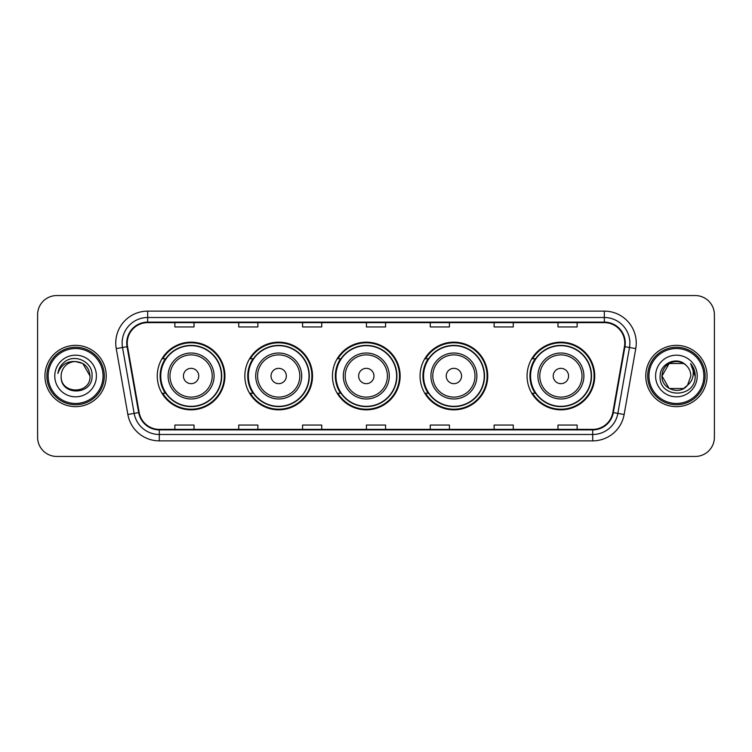 <?xml version="1.0" encoding="UTF-8"?>
<svg xmlns="http://www.w3.org/2000/svg" width="752" height="752" viewBox="0 0 752 752"><rect width="100%" height="100%" fill="white"/><g stroke="black" fill="none" stroke-linecap="round" stroke-linejoin="round"><path stroke-width="1.13" d="M527.067 376A33.84 33.84 0 0 0 560.907 409.84A33.84 33.84 0 0 0 594.747 376A33.84 33.84 0 0 0 560.907 342.16A33.84 33.84 0 0 0 527.067 376M420.058 376A33.84 33.84 0 0 0 453.898 409.84A33.84 33.84 0 0 0 487.738 376A33.84 33.84 0 0 0 453.898 342.16A33.84 33.84 0 0 0 420.058 376M332.459 376A33.84 33.84 0 0 0 366.299 409.84A33.84 33.84 0 0 0 400.139 376A33.84 33.84 0 0 0 366.299 342.16A33.84 33.84 0 0 0 332.459 376M244.851 376A33.84 33.84 0 0 0 278.691 409.84A33.84 33.84 0 0 0 312.531 376A33.84 33.84 0 0 0 278.691 342.16A33.84 33.84 0 0 0 244.851 376M157.253 376A33.84 33.84 0 0 0 191.093 409.84A33.84 33.84 0 0 0 224.933 376A33.84 33.84 0 0 0 191.093 342.16A33.84 33.84 0 0 0 157.253 376M165.365 393.24A30.964 30.964 0 0 1 165.365 358.76M252.973 393.24A30.964 30.964 0 0 1 252.973 358.76M340.571 393.24A30.964 30.964 0 0 1 340.571 358.76M428.17 393.24A30.964 30.964 0 0 1 428.17 358.76M535.18 393.24A30.964 30.964 0 0 1 535.18 358.76M37.6 314.703L37.6 437.297A19.157 19.157 0 0 0 56.757 456.445L695.243 456.445A19.157 19.157 0 0 0 714.4 437.297L714.4 314.703A19.157 19.157 0 0 0 695.243 295.555L56.757 295.555A19.157 19.157 0 0 0 37.6 314.703L37.6 437.297M44.941 376A30.644 30.644 0 0 0 75.595 406.644A30.644 30.644 0 0 0 106.239 376A30.644 30.644 0 0 0 75.595 345.356A30.644 30.644 0 0 0 44.941 376A30.644 30.644 0 0 0 75.595 406.644A30.644 30.644 0 0 0 106.239 376A30.644 30.644 0 0 0 75.595 345.356A30.644 30.644 0 0 0 44.941 376M645.761 376A30.644 30.644 0 0 0 676.405 406.644A30.644 30.644 0 0 0 707.059 376A30.644 30.644 0 0 0 676.405 345.356A30.644 30.644 0 0 0 645.761 376A30.644 30.644 0 0 0 676.405 406.644A30.644 30.644 0 0 0 707.059 376A30.644 30.644 0 0 0 676.405 345.356A30.644 30.644 0 0 0 645.761 376M127.248 343.053A20.436 20.436 0 0 1 147.674 322.627L604.326 322.627A20.436 20.436 0 0 1 624.442 346.606L612.824 412.491A20.436 20.436 0 0 1 592.708 429.373L159.292 429.373A20.436 20.436 0 0 1 139.176 412.491L127.558 346.606A20.436 20.436 0 0 1 127.248 343.053M126.731 343.053A20.943 20.943 0 0 0 127.05 346.691L138.669 412.585A20.943 20.943 0 0 0 159.292 429.89L592.708 429.89A20.943 20.943 0 0 0 613.331 412.585L624.95 346.691A20.943 20.943 0 0 0 604.326 322.11L147.674 322.11A20.943 20.943 0 0 0 126.731 343.053M116.24 348.599A31.922 31.922 0 0 1 147.674 311.131L604.326 311.131A31.922 31.922 0 0 1 635.76 348.599L624.141 414.493A31.922 31.922 0 0 1 592.708 440.869L159.292 440.869A31.922 31.922 0 0 1 127.859 414.493L116.24 348.599L122.52 347.49A25.54 25.54 0 0 1 147.674 317.513L604.326 317.513A25.54 25.54 0 0 1 629.48 347.49L617.853 413.384A25.54 25.54 0 0 1 592.708 434.487L159.292 434.487A25.54 25.54 0 0 1 134.147 413.384L122.52 347.49A25.54 25.54 0 0 1 122.134 343.053M695.243 295.555L56.757 295.555M56.757 456.445L695.243 456.445M714.4 437.297L714.4 314.703M613.331 412.585L617.853 413.384L629.48 347.49L635.76 348.599M366.421 322.627L366.421 326.951L385.579 326.951L385.579 322.627M302.577 322.627L302.577 326.951L321.724 326.951L321.724 322.627M238.722 322.627L238.722 326.951L257.88 326.951L257.88 322.627M174.878 322.627L174.878 326.951L194.035 326.951L194.035 322.627M430.276 322.627L430.276 326.951L449.423 326.951L449.423 322.627M494.12 322.627L494.12 326.951L513.278 326.951L513.278 322.627M557.965 322.627L557.965 326.951L577.122 326.951L577.122 322.627M385.579 429.373L385.579 425.049L366.421 425.049L366.421 429.373M321.724 429.373L321.724 425.049L302.577 425.049L302.577 429.373M257.88 429.373L257.88 425.049L238.722 425.049L238.722 429.373M194.035 429.373L194.035 425.049L174.878 425.049L174.878 429.373M449.423 429.373L449.423 425.049L430.276 425.049L430.276 429.373M513.278 429.373L513.278 425.049L494.12 425.049L494.12 429.373M577.122 429.373L577.122 425.049L557.965 425.049L557.965 429.373M103.043 376A27.457 27.457 0 0 0 75.595 348.543A27.457 27.457 0 0 0 48.137 376A27.457 27.457 0 0 0 75.595 403.457A27.457 27.457 0 0 0 103.043 376M104.321 376A28.736 28.736 0 0 0 75.595 347.264A28.736 28.736 0 0 0 46.859 376A28.736 28.736 0 0 0 75.595 404.736A28.736 28.736 0 0 0 104.321 376M75.595 361.562L82.805 363.498L90.024 376C89.168 367.23 84.356 362.417 75.595 361.562L82.805 363.498L90.024 376L82.805 363.498L75.595 361.562L82.805 363.498L90.024 376L82.805 363.498L75.595 361.562L82.805 363.498L90.024 376C90.907 394.621 60.273 394.621 61.156 376C59.812 396.172 92.693 395.712 92.045 376C93.163 362.201 75.238 353.252 64.616 361.872C60.865 364.87 58.618 368.743 57.876 373.471C60.856 365.002 66.759 361.035 75.595 361.562L82.805 363.498L90.024 376C90.907 394.621 60.273 394.621 61.156 376C60.273 394.621 90.907 394.621 90.024 376C90.907 394.621 60.273 394.621 61.156 376C60.273 394.621 90.907 394.621 90.024 376C90.907 394.621 60.273 394.621 61.156 376A14.438 14.438 0 0 1 75.595 361.562L82.805 363.498L90.024 376A14.438 14.438 0 0 0 90.014 375.474M54.774 376A20.821 20.821 0 0 0 75.595 396.821A20.821 20.821 0 0 0 96.406 376A20.821 20.821 0 0 0 75.595 355.179A20.821 20.821 0 0 0 54.774 376M198.754 376A7.661 7.661 0 0 0 191.093 368.339A7.661 7.661 0 0 0 183.432 376A7.661 7.661 0 0 0 191.093 383.661A7.661 7.661 0 0 0 198.754 376M214.076 376A22.983 22.983 0 0 0 191.093 353.017A22.983 22.983 0 0 0 168.11 376A22.983 22.983 0 0 0 191.093 398.983A22.983 22.983 0 0 0 214.076 376A22.983 22.983 0 0 1 191.093 398.983A22.983 22.983 0 0 1 168.11 376M221.417 376A30.324 30.324 0 0 0 191.093 345.676A30.324 30.324 0 0 0 160.768 376A30.324 30.324 0 0 0 191.093 406.324A30.324 30.324 0 0 0 221.417 376M224.293 376A33.201 33.201 0 0 1 162.714 393.24L165.797 393.24A30.616 30.616 0 0 0 221.708 376.075A30.616 30.616 0 0 0 165.797 358.76L162.714 358.76A33.201 33.201 0 0 1 224.293 376M286.352 376A7.661 7.661 0 0 0 278.691 368.339A7.661 7.661 0 0 0 271.03 376A7.661 7.661 0 0 0 278.691 383.661A7.661 7.661 0 0 0 286.352 376M301.684 376A22.983 22.983 0 0 0 278.691 353.017A22.983 22.983 0 0 0 255.708 376A22.983 22.983 0 0 0 278.691 398.983A22.983 22.983 0 0 0 301.684 376A22.983 22.983 0 0 1 278.691 398.983A22.983 22.983 0 0 1 255.708 376M309.025 376A30.324 30.324 0 0 0 278.691 345.676A30.324 30.324 0 0 0 248.367 376A30.324 30.324 0 0 0 278.691 406.324A30.324 30.324 0 0 0 309.025 376M311.892 376A33.201 33.201 0 0 1 250.322 393.24L253.396 393.24A30.616 30.616 0 0 0 309.307 376.075A30.616 30.616 0 0 0 253.396 358.76L250.322 358.76A33.201 33.201 0 0 1 311.892 376M373.96 376A7.661 7.661 0 0 0 366.299 368.339A7.661 7.661 0 0 0 358.629 376A7.661 7.661 0 0 0 366.299 383.661A7.661 7.661 0 0 0 373.96 376M389.282 376A22.983 22.983 0 0 0 366.299 353.017A22.983 22.983 0 0 0 343.307 376A22.983 22.983 0 0 0 366.299 398.983A22.983 22.983 0 0 0 389.282 376A22.983 22.983 0 0 1 366.299 398.983A22.983 22.983 0 0 1 343.307 376M396.624 376A30.324 30.324 0 0 0 366.299 345.676A30.324 30.324 0 0 0 335.965 376A30.324 30.324 0 0 0 366.299 406.324A30.324 30.324 0 0 0 396.624 376M399.5 376A33.201 33.201 0 0 1 337.921 393.24L340.994 393.24A30.616 30.616 0 0 0 396.906 376.075A30.616 30.616 0 0 0 340.994 358.76L337.921 358.76A33.201 33.201 0 0 1 399.5 376M461.559 376A7.661 7.661 0 0 0 453.898 368.339A7.661 7.661 0 0 0 446.237 376A7.661 7.661 0 0 0 453.898 383.661A7.661 7.661 0 0 0 461.559 376M476.881 376A22.983 22.983 0 0 0 453.898 353.017A22.983 22.983 0 0 0 430.915 376A22.983 22.983 0 0 0 453.898 398.983A22.983 22.983 0 0 0 476.881 376A22.983 22.983 0 0 1 453.898 398.983A22.983 22.983 0 0 1 430.915 376M484.222 376A30.324 30.324 0 0 0 453.898 345.676A30.324 30.324 0 0 0 423.564 376A30.324 30.324 0 0 0 453.898 406.324A30.324 30.324 0 0 0 484.222 376M487.099 376A33.201 33.201 0 0 1 425.519 393.24L428.593 393.24A30.616 30.616 0 0 0 484.514 376.075A30.616 30.616 0 0 0 428.593 358.76L425.519 358.76A33.201 33.201 0 0 1 487.099 376M568.568 376A7.661 7.661 0 0 0 560.907 368.339A7.661 7.661 0 0 0 553.246 376A7.661 7.661 0 0 0 560.907 383.661A7.661 7.661 0 0 0 568.568 376M583.89 376A22.983 22.983 0 0 0 560.907 353.017A22.983 22.983 0 0 0 537.924 376A22.983 22.983 0 0 0 560.907 398.983A22.983 22.983 0 0 0 583.89 376A22.983 22.983 0 0 1 560.907 398.983A22.983 22.983 0 0 1 537.924 376M591.232 376A30.324 30.324 0 0 0 560.907 345.676A30.324 30.324 0 0 0 530.583 376A30.324 30.324 0 0 0 560.907 406.324A30.324 30.324 0 0 0 591.232 376M594.108 376A33.201 33.201 0 0 1 532.529 393.24L535.612 393.24A30.616 30.616 0 0 0 591.523 376.075A30.616 30.616 0 0 0 535.612 358.76L532.529 358.76A33.201 33.201 0 0 1 594.108 376M683.624 388.502A14.438 14.438 0 0 0 687.525 385.212L683.624 388.502L669.195 388.502L661.976 376L669.195 363.498L683.624 363.498L685.862 365.096C677.007 355.809 659.955 363.46 660.115 376C658.489 398.278 694.613 398.861 695.205 377.081L695.233 376C695.177 371.262 693.607 367.108 690.505 363.526C692.865 367.39 693.692 371.554 692.996 376C692.357 379.722 690.533 382.787 687.525 385.212L687.234 385.55C679.423 395.561 661.234 388.831 661.976 376L669.195 388.502L683.624 388.502L687.525 385.212L684.292 388.098M703.863 376A27.457 27.457 0 0 0 676.405 348.543A27.457 27.457 0 0 0 648.957 376A27.457 27.457 0 0 0 676.405 403.457A27.457 27.457 0 0 0 703.863 376M705.141 376A28.736 28.736 0 0 0 676.405 347.264A28.736 28.736 0 0 0 647.679 376A28.736 28.736 0 0 0 676.405 404.736A28.736 28.736 0 0 0 705.141 376M687.525 385.212L690.844 376C690.759 371.648 689.105 368.01 685.862 365.096M655.594 376A20.821 20.821 0 0 0 676.405 396.821A20.821 20.821 0 0 0 697.226 376A20.821 20.821 0 0 0 676.405 355.179A20.821 20.821 0 0 0 655.594 376M683.624 363.498A14.438 14.438 0 0 0 661.976 376M690.646 363.686L695.224 376.545M690.505 363.526L694.265 370.05M604.326 311.131L604.326 322.11M122.52 347.49L127.05 346.691M159.292 440.869L159.292 429.89M592.708 429.89L592.708 440.869M127.859 414.493L138.669 412.585M624.95 346.691L629.48 347.49M147.674 311.131L147.674 322.11M617.853 413.384L624.141 414.493M212.205 376A21.112 21.112 0 0 0 191.093 354.888A21.112 21.112 0 0 0 169.98 376A21.112 21.112 0 0 0 191.093 397.112A21.112 21.112 0 0 0 212.205 376M299.813 376A21.112 21.112 0 0 0 278.691 354.888A21.112 21.112 0 0 0 257.579 376A21.112 21.112 0 0 0 278.691 397.112A21.112 21.112 0 0 0 299.813 376M387.412 376A21.112 21.112 0 0 0 366.299 354.888A21.112 21.112 0 0 0 345.177 376A21.112 21.112 0 0 0 366.299 397.112A21.112 21.112 0 0 0 387.412 376M475.01 376A21.112 21.112 0 0 0 453.898 354.888A21.112 21.112 0 0 0 432.776 376A21.112 21.112 0 0 0 453.898 397.112A21.112 21.112 0 0 0 475.01 376M582.02 376A21.112 21.112 0 0 0 560.907 354.888A21.112 21.112 0 0 0 539.795 376A21.112 21.112 0 0 0 560.907 397.112A21.112 21.112 0 0 0 582.02 376"/></g></svg>
